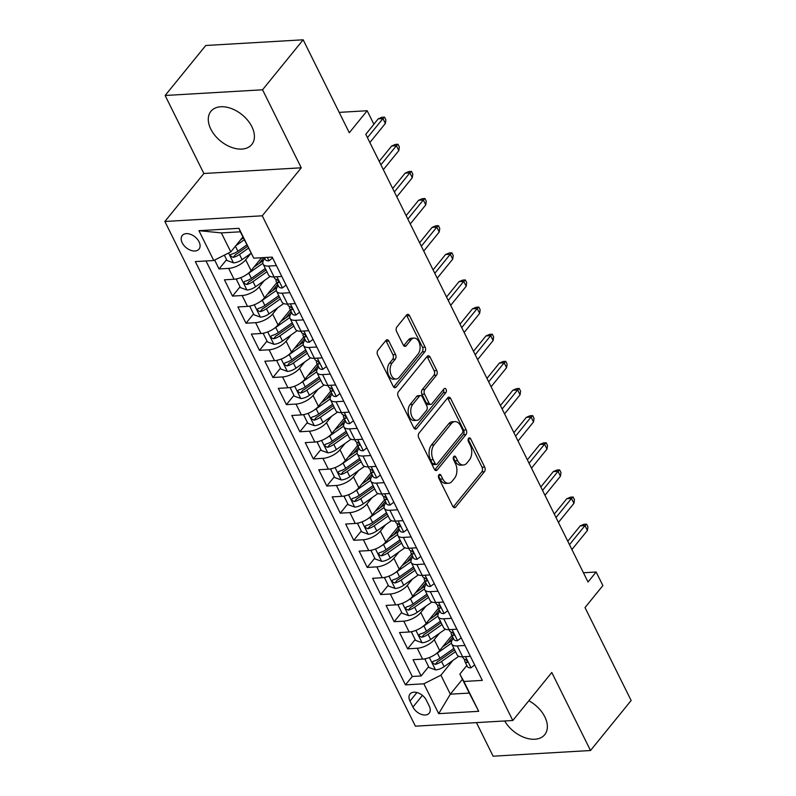 <?xml version="1.0" encoding="UTF-8"?>
<svg xmlns="http://www.w3.org/2000/svg" width="796" height="796" viewBox="0 0 796 796"><rect width="100%" height="100%" fill="white"/><g stroke="black" fill="none" stroke-linecap="round" stroke-linejoin="round"><path stroke-width="1.19" d="M438.934 474.814A2.318 1.443 86.7 0 0 438.735 478.058L452.785 506.355A3.313 2.07 86.7 0 0 454.576 507.699A3.313 2.07 86.7 0 0 455.7 507.052L484.416 471.72A3.313 2.07 86.7 0 0 484.684 467.093L470.645 438.795A2.318 1.443 86.7 0 0 469.391 437.86A2.318 1.443 86.7 0 0 468.595 438.307A2.318 1.443 86.7 0 0 468.406 441.551L470.227 445.213A10.597 6.617 86.7 0 1 469.351 460.008L466.963 462.954A10.597 6.617 86.7 0 1 463.352 465.013A10.597 6.617 86.7 0 1 457.62 460.715L455.81 457.053A2.318 1.443 86.7 0 0 454.556 456.108A2.318 1.443 86.7 0 0 453.76 456.566A2.318 1.443 86.7 0 0 453.571 459.799L455.392 463.461A10.597 6.617 86.7 0 1 454.516 478.267L452.128 481.212A10.597 6.617 86.7 0 1 448.516 483.272A10.597 6.617 86.7 0 1 442.785 478.973L440.974 475.311A2.318 1.443 86.7 0 0 439.72 474.366A2.318 1.443 86.7 0 0 438.934 474.814M210.811 129.111A26.318 16.995 -140.9 0 0 231.228 147.26A26.318 16.995 -140.9 0 0 251.775 144.514A26.318 16.995 -140.9 0 0 251.874 126.713A26.318 16.995 -140.9 0 0 231.467 108.574A26.318 16.995 -140.9 0 0 210.92 111.321A26.318 16.995 -140.9 0 0 210.811 129.111M504.674 720.957A26.318 16.995 -140.9 0 0 525.111 737.753A26.318 16.995 -140.9 0 0 544.733 734.678A26.318 16.995 -140.9 0 0 544.842 716.878A26.318 16.995 -140.9 0 0 528.833 700.749M182.214 242.81A10.796 6.975 -140.9 0 0 190.592 250.252A10.796 6.975 -140.9 0 0 199.02 249.128A10.796 6.975 -140.9 0 0 199.06 241.825A10.796 6.975 -140.9 0 0 190.682 234.382A10.796 6.975 -140.9 0 0 182.254 235.507A10.796 6.975 -140.9 0 0 182.214 242.81M388.866 341.106A3.313 2.07 86.7 0 0 387.085 339.763A3.313 2.07 86.7 0 0 385.951 340.399L377.901 350.31A3.313 2.07 86.7 0 0 377.622 354.936L393.224 386.368A3.313 2.07 86.7 0 0 395.015 387.712A3.313 2.07 86.7 0 0 396.139 387.065L424.855 351.742A3.313 2.07 86.7 0 0 425.124 347.116L409.522 315.684A3.313 2.07 86.7 0 0 407.741 314.34A3.313 2.07 86.7 0 0 406.607 314.987L396.876 326.957A3.313 2.07 86.7 0 0 396.607 331.584L403.283 345.036A3.313 2.07 86.7 0 0 405.074 346.379A3.313 2.07 86.7 0 0 406.199 345.733L411.025 339.793A8.856 5.532 86.7 0 1 414.039 338.081A8.856 5.532 86.7 0 1 419.681 344.001A8.856 5.532 86.7 0 1 418.099 354.041L399.194 377.304A8.856 5.532 86.7 0 1 396.179 379.025A8.856 5.532 86.7 0 1 390.538 373.095A8.856 5.532 86.7 0 1 392.12 363.056L395.274 359.175A3.313 2.07 86.7 0 0 395.542 354.548L388.866 341.106L386.239 341.255A3.313 2.07 86.7 0 0 385.801 340.589M476.446 722.609L493.112 756.2L590.513 750.509L631.138 700.51L585.01 607.577L602.88 585.577L596.154 572.016L588.025 582.015L365.782 134.305L373.901 124.305L367.175 110.734L339.186 112.375M262.541 89.789L165.13 95.49L203.856 173.498L301.256 167.807L262.541 89.789L303.167 39.8L349.295 132.733L367.175 110.734M301.256 167.807L262.262 215.796L512.793 720.489L415.393 726.181L164.862 221.487L262.262 215.796M590.513 750.509L551.787 672.491L512.793 720.489M419.014 433.143A3.313 2.07 86.7 0 0 418.746 437.77L434.347 469.202A3.313 2.07 86.7 0 0 436.128 470.545A3.313 2.07 86.7 0 0 437.263 469.899L465.968 434.566A3.313 2.07 86.7 0 0 466.247 429.94L450.645 398.517A3.313 2.07 86.7 0 0 448.854 397.174A3.313 2.07 86.7 0 0 447.73 397.811L419.014 433.143M413.781 427.78L398.179 396.358A3.313 2.07 86.7 0 1 398.458 391.731L427.163 356.399A3.313 2.07 86.7 0 1 428.298 355.752A3.313 2.07 86.7 0 1 430.089 357.096L436.765 370.548A3.313 2.07 86.7 0 1 436.487 375.175L424.845 389.503A3.313 2.07 86.7 0 0 424.566 394.129L429.004 403.055A3.313 2.07 86.7 0 0 430.785 404.398A3.313 2.07 86.7 0 0 431.92 403.751L444.039 388.836A2.318 1.443 86.7 0 1 444.835 388.388A2.318 1.443 86.7 0 1 446.307 389.94A2.318 1.443 86.7 0 1 445.889 392.567L416.706 428.487A3.313 2.07 86.7 0 1 415.572 429.124A3.313 2.07 86.7 0 1 413.781 427.78M165.13 95.49L205.756 45.491L303.167 39.8M214.641 260.063L219.049 268.958L226.591 259.685M250.83 253.466L245.695 259.785A13.492 5.94 153.6 0 1 228.661 268.391L234.054 279.247L224.442 279.814L232.522 296.092L240.064 286.819M263.814 257.586L258.939 263.585M264.292 280.6L259.158 286.918A13.492 5.94 153.6 0 1 242.133 295.525L247.516 306.38L237.914 306.948L245.994 323.226L253.536 313.952M277.625 284.301L272.411 290.719M277.764 307.734L272.63 314.052A13.492 5.94 153.6 0 1 255.606 322.659L260.988 333.514L251.377 334.081L259.466 350.359L266.998 341.086M291.087 311.435L285.873 317.853M291.236 334.867L286.102 341.185A13.492 5.94 153.6 0 1 269.068 349.792L274.461 360.648L264.849 361.215L272.928 377.493L280.471 368.22M304.56 338.569L299.346 344.986M304.699 362.001L299.575 368.319A13.492 5.94 153.6 0 1 282.54 376.936L287.923 387.781L278.321 388.349L286.401 404.627L293.943 395.353M318.032 365.702L312.818 372.12M318.171 389.135L313.037 395.453A13.492 5.94 153.6 0 1 296.012 404.07L301.395 414.915L291.794 415.482L299.873 431.76L307.405 422.487M331.504 392.836L326.28 399.254M331.643 416.268L326.509 422.586A13.492 5.94 153.6 0 1 309.475 431.203L314.868 442.049L305.256 442.616L313.335 458.894L320.878 449.621M344.966 419.97L339.753 426.387M345.106 443.402L339.982 449.72A13.492 5.94 153.6 0 1 322.947 458.337L328.34 469.182L318.728 469.749L326.808 486.028L334.35 476.754M358.439 447.103L353.225 453.521M358.578 470.535L353.444 476.854A13.492 5.94 153.6 0 1 336.419 485.47L341.802 496.316L332.201 496.883L340.28 513.161L347.812 503.888M371.911 474.237L366.697 480.655M372.05 497.669L366.916 503.987A13.492 5.94 153.6 0 1 349.892 512.604L355.275 523.46L345.663 524.017L353.752 540.295L361.285 531.022M385.373 501.38L380.16 507.788M385.523 524.803L380.389 531.121A13.492 5.94 153.6 0 1 363.354 539.738L368.747 550.593L359.135 551.15L367.215 567.429L374.757 558.155M398.846 528.514L393.632 534.932M398.985 551.936L393.861 558.255A13.492 5.94 153.6 0 1 376.826 566.871L382.209 577.727L372.608 578.284L380.687 594.562L388.229 585.289M412.318 555.648L407.104 562.066M412.457 579.07L407.323 585.388A13.492 5.94 153.6 0 1 390.299 594.005L395.682 604.861L386.07 605.418L394.159 621.696L401.691 612.423M425.79 582.781L420.567 589.199M425.93 606.204L420.795 612.522A13.492 5.94 153.6 0 1 403.761 621.139L409.154 631.994L399.542 632.551L407.622 648.83L417.233 648.272A13.492 5.94 -26.4 0 0 434.268 639.656L439.392 633.337M439.253 609.915L434.039 616.333M415.164 639.556L407.622 648.83M234.054 279.247A13.492 5.94 -26.4 0 0 251.078 270.63L261.576 257.715M247.516 306.38A13.492 5.94 -26.4 0 0 264.551 297.764L276.819 282.68M260.988 333.514A13.492 5.94 -26.4 0 0 278.023 324.907L290.281 309.813M274.461 360.648A13.492 5.94 -26.4 0 0 291.485 352.041L303.754 336.947M287.923 387.781A13.492 5.94 -26.4 0 0 304.958 379.175L317.226 364.08M301.395 414.915A13.492 5.94 -26.4 0 0 318.43 406.308L330.688 391.214M314.868 442.049A13.492 5.94 -26.4 0 0 331.892 433.442L344.161 418.348M328.34 469.182A13.492 5.94 -26.4 0 0 345.365 460.576L357.633 445.481M341.802 496.316A13.492 5.94 -26.4 0 0 358.837 487.709L371.095 472.615M355.275 523.46A13.492 5.94 -26.4 0 0 372.309 514.843L384.567 499.749M368.747 550.593A13.492 5.94 -26.4 0 0 385.771 541.976L398.04 526.882M382.209 577.727A13.492 5.94 -26.4 0 0 399.244 569.11L411.512 554.016M395.682 604.861A13.492 5.94 -26.4 0 0 412.716 596.244L424.974 581.15M409.154 631.994A13.492 5.94 -26.4 0 0 426.178 623.377L438.447 608.283M429.263 706.102L426.298 700.132A10.457 6.756 -140.9 0 0 418.189 692.928A10.457 6.756 -140.9 0 0 410.02 694.013A10.457 6.756 -140.9 0 0 409.98 701.087L412.935 707.057A10.457 6.756 -140.9 0 0 421.054 714.271A10.457 6.756 -140.9 0 0 429.213 713.176A10.457 6.756 -140.9 0 0 429.263 706.102M213.756 260.511L198.94 230.671L238.949 228.323L253.765 258.173L240.312 231.795L221.358 232.91L230.79 251.894L213.756 260.511L195.328 261.595L405.453 684.878L423.88 683.804L440.904 675.187L452.864 660.471M253.765 258.173L272.192 257.098L482.316 680.391L463.889 681.466L478.704 711.316L438.695 713.654L423.88 683.804M264.799 258.481L264.65 258.67A13.492 5.94 153.6 0 0 263.088 264.053L268.471 274.909A13.492 5.94 -26.4 0 0 274.063 276.909L281.804 276.461M278.272 285.615L278.112 285.804A13.492 5.94 153.6 0 0 276.56 291.197L281.943 302.042A13.492 5.94 -26.4 0 0 287.535 304.042L295.276 303.594M291.744 312.748L291.585 312.937A13.492 5.94 153.6 0 0 290.023 318.33L295.415 329.176A13.492 5.94 -26.4 0 0 301.007 331.176L308.749 330.728M305.206 339.882L305.057 340.071A13.492 5.94 153.6 0 0 303.495 345.464L308.888 356.31A13.492 5.94 -26.4 0 0 314.47 358.309L322.211 357.862M318.679 367.016L318.519 367.205A13.492 5.94 153.6 0 0 316.967 372.598L322.35 383.443A13.492 5.94 -26.4 0 0 327.942 385.443L335.683 384.995M332.151 394.149L331.992 394.338A13.492 5.94 153.6 0 0 330.43 399.731L335.822 410.577A13.492 5.94 -26.4 0 0 341.414 412.577L349.155 412.129M345.623 421.283L345.464 421.472A13.492 5.94 153.6 0 0 343.902 426.865L349.295 437.72A13.492 5.94 -26.4 0 0 354.877 439.71L362.628 439.263M359.086 448.417L358.936 448.606A13.492 5.94 153.6 0 0 357.374 453.999L362.757 464.854A13.492 5.94 -26.4 0 0 368.349 466.844L376.09 466.396M372.558 475.55L372.399 475.749A13.492 5.94 153.6 0 0 370.846 481.132L376.229 491.988A13.492 5.94 -26.4 0 0 381.821 493.978L389.562 493.53M386.03 502.684L385.871 502.883A13.492 5.94 153.6 0 0 384.309 508.266L389.702 519.121A13.492 5.94 -26.4 0 0 395.294 521.111L403.035 520.664M399.493 529.818L399.343 530.017A13.492 5.94 153.6 0 0 397.781 535.4L403.174 546.255A13.492 5.94 -26.4 0 0 408.756 548.245L416.497 547.797M412.965 556.951L412.806 557.15A13.492 5.94 153.6 0 0 411.253 562.533L416.636 573.389A13.492 5.94 -26.4 0 0 422.228 575.379L429.969 574.931M426.437 584.085L426.278 584.284A13.492 5.94 153.6 0 0 424.716 589.667L430.109 600.522A13.492 5.94 -26.4 0 0 435.701 602.512L443.442 602.065M439.909 611.219L439.75 611.418A13.492 5.94 153.6 0 0 438.188 616.8L443.581 627.656A13.492 5.94 -26.4 0 0 449.163 629.656L456.914 629.198M206.015 260.969L412.278 676.481L421.094 675.963L413.015 659.685L422.626 659.128A13.492 5.94 -26.4 0 0 439.651 650.511L451.919 635.417M453.372 638.352L453.223 638.551A13.492 5.94 -26.4 0 0 451.66 643.934A13.492 5.94 -26.4 0 0 457.252 645.934L464.993 645.476M451.66 643.934L457.043 654.79A13.492 5.94 -26.4 0 0 462.635 656.79L470.376 656.332M276.421 265.605L268.68 266.053A13.492 5.94 153.6 0 1 263.088 264.053M289.893 292.739L282.142 293.187A13.492 5.94 153.6 0 1 276.56 291.197M303.356 319.873L295.615 320.32A13.492 5.94 153.6 0 1 290.023 318.33M316.828 347.006L309.087 347.454A13.492 5.94 153.6 0 1 303.495 345.464M330.3 374.14L322.549 374.588A13.492 5.94 153.6 0 1 316.967 372.598M343.763 401.274L336.021 401.721A13.492 5.94 153.6 0 1 330.43 399.731M357.235 428.407L349.494 428.855A13.492 5.94 153.6 0 1 343.902 426.865M370.707 455.541L362.966 455.989A13.492 5.94 153.6 0 1 357.374 453.999M384.179 482.675L376.428 483.132A13.492 5.94 153.6 0 1 370.846 481.132M397.642 509.808L389.901 510.266A13.492 5.94 153.6 0 1 384.309 508.266M411.114 536.942L403.373 537.399A13.492 5.94 153.6 0 1 397.781 535.4M424.586 564.075L416.835 564.533A13.492 5.94 153.6 0 1 411.253 562.533M438.049 591.209L430.308 591.667A13.492 5.94 153.6 0 1 424.716 589.667M451.521 618.343L443.78 618.8A13.492 5.94 153.6 0 1 438.188 616.8M403.761 621.139L394.159 621.696M390.299 594.005L380.687 594.562M376.826 566.871L367.215 567.429M363.354 539.738L353.752 540.295M349.892 512.604L340.28 513.161M336.419 485.47L326.808 486.028M322.947 458.337L313.335 458.894M309.475 431.203L299.873 431.76M296.012 404.07L286.401 404.627M282.54 376.936L272.928 377.493M269.068 349.792L259.466 350.359M255.606 322.659L245.994 323.226M242.133 295.525L232.522 296.092M228.661 268.391L219.049 268.958M230.79 251.894L242.889 236.999M440.904 675.187L450.337 694.182L469.292 693.077L459.859 674.083L463.889 681.466M462.446 679.287L450.337 694.182L438.695 713.654M466.844 665.486L459.859 674.083M203.856 173.498L164.862 221.487M596.154 572.016L583.428 572.762M452.725 637.049L447.511 643.466M428.636 666.69L421.094 675.963M412.278 676.481L405.453 684.878M469.292 693.077L478.704 711.316M198.94 230.671L221.358 232.91M238.949 228.323L240.312 231.795M438.496 475.769L440.158 479.122A10.597 6.617 86.7 0 0 445.879 483.421L448.516 483.272M463.352 465.013L460.715 465.172A10.597 6.617 86.7 0 1 454.994 460.874L453.322 457.511M453.223 507.022L481.779 471.879A3.313 2.07 86.7 0 0 482.058 467.252L468.157 439.263M434.775 469.869L463.342 434.725A3.313 2.07 86.7 0 0 463.61 430.099L448.009 398.667A3.313 2.07 86.7 0 0 447.571 398M435.123 463.521A2.318 1.443 86.7 0 0 436.377 464.466A2.318 1.443 86.7 0 0 437.163 464.008L462.367 433.004A2.318 1.443 86.7 0 0 462.556 429.76L460.635 425.9A10.597 6.617 86.7 0 0 454.914 421.601A10.597 6.617 86.7 0 0 451.302 423.661L434.079 444.855A10.597 6.617 86.7 0 0 433.203 459.66L435.123 463.521L432.487 463.68A2.318 1.443 86.7 0 0 433.74 464.615L436.377 464.466M454.914 421.601L452.287 421.751A10.597 6.617 86.7 0 0 448.675 423.81L451.302 423.661M432.487 463.68L430.576 459.809A10.597 6.617 86.7 0 1 431.442 445.014L448.675 423.81M430.785 404.398L428.158 404.547A3.313 2.07 86.7 0 1 426.367 403.204L421.94 394.289A3.313 2.07 86.7 0 1 422.208 389.662L433.86 375.334A3.313 2.07 86.7 0 0 434.128 370.707L427.452 357.255A3.313 2.07 86.7 0 0 427.014 356.588M414.219 428.457L443.263 392.717A2.318 1.443 86.7 0 0 443.471 389.533M412.766 404.378A8.856 5.532 86.7 0 0 411.174 414.418A8.856 5.532 86.7 0 0 416.815 420.338A8.856 5.532 86.7 0 0 419.83 418.626L426.497 410.428A3.313 2.07 86.7 0 0 426.765 405.801L422.338 396.876A3.313 2.07 86.7 0 0 420.547 395.532A3.313 2.07 86.7 0 0 419.422 396.179L412.766 404.378L410.129 404.527A8.856 5.532 86.7 0 0 408.547 414.567A8.856 5.532 86.7 0 0 414.179 420.497L416.815 420.338M420.547 395.532L417.92 395.692A3.313 2.07 86.7 0 0 416.786 396.328L419.422 396.179M410.129 404.527L416.786 396.328M396.179 379.025L393.542 379.175A8.856 5.532 86.7 0 1 387.911 373.254A8.856 5.532 86.7 0 1 389.493 363.205L392.637 359.334A3.313 2.07 86.7 0 0 392.916 354.708L386.239 341.255M414.039 338.081L411.413 338.23A8.856 5.532 86.7 0 0 408.388 339.952L411.025 339.793M403.721 345.703L408.388 339.952M393.662 387.035L422.218 351.892A3.313 2.07 86.7 0 0 422.497 347.265L406.895 315.843A3.313 2.07 86.7 0 0 406.457 315.166M425.999 658.591L424.994 659.367L429.034 667.506L435.651 669.914A8.945 3.94 -26.4 0 0 444.128 666.63L458.795 656.292M435.561 654.203A8.945 3.94 -26.4 0 0 437.392 653.068L451.422 643.188M442.526 646.969L452.068 640.253M453.879 648.412L439.949 658.222A8.945 3.94 153.6 0 1 433.651 661.138L432.696 661.725L432.785 663.257L435.263 664.391A8.945 3.94 -26.4 0 0 441.561 661.476L455.501 651.665M454.586 649.835L439.452 660.491A4.557 2.01 153.6 0 1 437.601 661.516L435.263 664.391M424.994 659.367L425.542 658.7M474.665 664.968L470.924 667.844A8.945 3.94 153.6 0 1 467.351 666.521L464.794 661.357A8.945 3.94 -26.4 0 0 466.595 662.561L467.222 662.381M470.496 656.581L469.909 656.362M464.774 659.257L464.635 660.133A8.945 3.94 -26.4 0 0 464.794 661.357M467.361 661.615L466.595 662.561C467.819 661.685 467.282 660.6 464.973 659.307A8.945 3.94 153.6 0 1 463.182 658.103L462.526 656.79M569.488 544.663L584.98 525.599L580.244 525.877L583.946 524.295L586.582 524.146L584.98 525.599L587.408 530.484L571.906 549.548M580.244 525.877L567.777 541.22M586.582 524.146L587.926 526.852L587.408 530.484M412.527 631.457L411.532 632.233L415.572 640.372L422.178 642.78A8.945 3.94 -26.4 0 0 430.656 639.496L445.332 629.158M422.089 627.069A8.945 3.94 -26.4 0 0 423.92 625.935L437.949 616.054M429.054 619.835L438.596 613.119M440.407 621.278L426.477 631.089A8.945 3.94 153.6 0 1 420.179 634.004L419.223 634.591L419.313 636.123L421.8 637.258A8.945 3.94 -26.4 0 0 428.099 634.342L442.029 624.532M441.113 622.701L425.989 633.357A4.557 2.01 153.6 0 1 424.139 634.382L421.8 637.258M411.532 632.233L412.069 631.566M399.065 604.323L398.06 605.099L402.099 613.238L408.716 615.646A8.945 3.94 -26.4 0 0 417.184 612.363L431.86 602.025M408.627 599.935A8.945 3.94 -26.4 0 0 410.447 598.801L424.477 588.921M415.592 592.702L425.134 585.985M426.945 594.144L413.005 603.955A8.945 3.94 153.6 0 1 406.706 606.87L405.761 607.457L405.841 608.99L408.328 610.124A8.945 3.94 -26.4 0 0 414.626 607.209L428.556 597.398M427.651 595.567L412.517 606.224A4.557 2.01 153.6 0 1 410.666 607.248L408.328 610.124M398.06 605.099L398.597 604.433M385.592 577.19L384.587 577.966L388.627 586.105L395.244 588.503A8.945 3.94 -26.4 0 0 403.711 585.229L418.388 574.891M395.154 572.802A8.945 3.94 -26.4 0 0 396.985 571.667L411.005 561.787M402.119 565.568L411.661 558.852M413.472 567.011L399.542 576.821A8.945 3.94 153.6 0 1 393.244 579.737L392.289 580.324L392.378 581.856L394.856 582.99A8.945 3.94 -26.4 0 0 401.154 580.075L415.084 570.264M414.179 568.424L399.045 579.09A4.557 2.01 153.6 0 1 397.194 580.115L394.856 582.99M384.587 577.966L385.125 577.299M372.12 550.056L371.115 550.832L375.165 558.971L381.772 561.369A8.945 3.94 -26.4 0 0 390.249 558.096L404.915 547.757M381.682 545.668A8.945 3.94 -26.4 0 0 383.513 544.534L397.542 534.653M388.647 538.434L398.189 531.718M400 539.867L386.07 549.688A8.945 3.94 153.6 0 1 379.772 552.603L378.816 553.19L378.906 554.722L381.384 555.857A8.945 3.94 -26.4 0 0 387.682 552.941L401.622 543.131M400.706 541.29L385.582 551.956A4.557 2.01 153.6 0 1 383.722 552.981L381.384 555.857M371.115 550.832L371.662 550.165M461.192 637.835L457.461 640.71A8.945 3.94 153.6 0 1 453.889 639.387L451.322 634.223A8.945 3.94 -26.4 0 0 453.123 635.427L453.75 635.248M457.033 629.447L456.436 629.228M451.302 632.123L451.163 632.999A8.945 3.94 -26.4 0 0 451.322 634.223M453.889 634.482L453.123 635.427C454.347 634.551 453.81 633.467 451.511 632.173A8.945 3.94 153.6 0 1 449.71 630.969L449.053 629.656M556.016 517.529L571.508 498.465L566.772 498.744L570.473 497.162L573.11 497.012L571.508 498.465L573.936 503.351L558.444 522.415M566.772 498.744L554.305 514.087M573.11 497.012L574.453 499.719L573.936 503.351M447.73 610.701L443.989 613.577A8.945 3.94 153.6 0 1 440.417 612.253L437.86 607.089A8.945 3.94 -26.4 0 0 439.651 608.293L440.278 608.114M443.561 602.313L442.964 602.094M437.84 604.99L437.7 605.865A8.945 3.94 -26.4 0 0 437.86 607.089M440.417 607.348L439.651 608.293C440.875 607.418 440.337 606.333 438.039 605.04A8.945 3.94 153.6 0 1 436.238 603.836L435.591 602.522M542.544 490.396L558.046 471.332L553.3 471.6L557.011 470.028L559.638 469.879L558.046 471.332L560.464 476.217L544.971 495.281M553.3 471.6L540.832 486.943M559.638 469.879L560.991 472.585L560.464 476.217M434.258 583.567L430.517 586.443A8.945 3.94 153.6 0 1 426.945 585.12L424.387 579.956A8.945 3.94 -26.4 0 0 426.188 581.16L426.805 580.981M430.089 575.17L429.502 574.961M424.368 577.856L424.228 578.732A8.945 3.94 -26.4 0 0 424.387 579.956M426.954 580.214L426.188 581.16C427.412 580.284 426.865 579.199 424.566 577.906A8.945 3.94 153.6 0 1 422.766 576.702L422.119 575.389M529.081 463.262L544.573 444.198L539.837 444.466L543.539 442.894L546.165 442.745L544.573 444.198L546.991 449.073L531.499 468.147M539.837 444.466L527.37 459.809M546.165 442.745L547.519 445.452L546.991 449.073M420.785 556.424L417.044 559.309A8.945 3.94 153.6 0 1 413.472 557.976L410.915 552.822A8.945 3.94 -26.4 0 0 412.716 554.026L413.343 553.847M416.626 548.036L416.029 547.827M410.895 550.723L410.756 551.598A8.945 3.94 -26.4 0 0 410.915 552.822M413.482 553.081L412.716 554.026C413.94 553.15 413.403 552.066 411.094 550.772A8.945 3.94 153.6 0 1 409.303 549.568L408.647 548.255M515.609 436.128L531.101 417.064L526.365 417.333L530.066 415.761L532.703 415.611L531.101 417.064L533.529 421.94L518.027 441.014M526.365 417.333L513.898 432.676M532.703 415.611L534.046 418.318L533.529 421.94M358.648 522.922L357.653 523.698L361.692 531.837L368.299 534.235A8.945 3.94 -26.4 0 0 376.777 530.962L391.453 520.624M368.21 518.534A8.945 3.94 -26.4 0 0 370.04 517.4L384.07 507.51M375.175 511.301L384.717 504.584M386.538 512.733L372.598 522.554A8.945 3.94 153.6 0 1 366.299 525.469L365.344 526.057L365.434 527.589L367.921 528.723A8.945 3.94 -26.4 0 0 374.22 525.808L388.15 515.997M387.244 514.156L372.11 524.823A4.557 2.01 153.6 0 1 370.259 525.848L367.921 528.723M357.653 523.698L358.19 523.032M407.313 529.29L403.582 532.176A8.945 3.94 153.6 0 1 400.01 530.842L397.443 525.688A8.945 3.94 -26.4 0 0 399.244 526.892L399.871 526.713M403.154 520.902L402.557 520.693M397.423 523.589L397.294 524.465A8.945 3.94 -26.4 0 0 397.443 525.688M400.01 525.947L399.244 526.892C400.468 526.017 399.93 524.932 397.632 523.639A8.945 3.94 153.6 0 1 395.831 522.435L395.174 521.121M502.137 408.995L517.629 389.931L512.893 390.199L516.594 388.627L519.231 388.478L517.629 389.931L520.057 394.806L504.565 413.88M512.893 390.199L500.425 405.542M519.231 388.478L520.574 391.184L520.057 394.806M345.185 495.789L344.18 496.565L348.22 504.704L354.837 507.102A8.945 3.94 -26.4 0 0 363.304 503.828L377.981 493.49M354.747 491.401A8.945 3.94 -26.4 0 0 356.568 490.266L370.598 480.376M361.712 484.167L371.254 477.451M373.065 485.6L359.135 495.42A8.945 3.94 153.6 0 1 352.837 498.336L351.882 498.923L351.971 500.455L354.449 501.589A8.945 3.94 -26.4 0 0 360.747 498.674L374.677 488.863M373.772 487.023L358.638 497.689A4.557 2.01 153.6 0 1 356.787 498.714L354.449 501.589M344.18 496.565L344.718 495.898M331.713 468.655L330.708 469.431L334.748 477.57L341.365 479.968A8.945 3.94 -26.4 0 0 349.842 476.695L364.508 466.356M341.275 464.267A8.945 3.94 -26.4 0 0 343.106 463.133L357.135 453.242M348.24 457.033L357.782 450.317M359.593 458.466L345.663 468.287A8.945 3.94 153.6 0 1 339.365 471.202L338.409 471.789L338.499 473.322L340.977 474.456A8.945 3.94 -26.4 0 0 347.275 471.54L361.215 461.73M360.299 459.889L345.165 470.555A4.557 2.01 153.6 0 1 343.315 471.58L340.977 474.456M330.708 469.431L331.255 468.764M318.241 441.521L317.246 442.297L321.285 450.436L327.892 452.834A8.945 3.94 -26.4 0 0 336.37 449.561L351.046 439.223M327.803 437.133A8.945 3.94 -26.4 0 0 329.634 435.999L343.663 426.109M334.768 429.9L344.31 423.183M346.121 431.332L332.191 441.153A8.945 3.94 153.6 0 1 325.892 444.069L324.937 444.656L325.027 446.188L327.514 447.322A8.945 3.94 -26.4 0 0 333.813 444.407L347.743 434.596M346.827 432.755L331.703 443.422A4.557 2.01 153.6 0 1 329.852 444.447L327.514 447.322M317.246 442.297L317.783 441.631M304.778 414.388L303.774 415.164L307.813 423.303L314.43 425.701A8.945 3.94 -26.4 0 0 322.897 422.427L337.574 412.089M314.34 410A8.945 3.94 -26.4 0 0 316.161 408.865L330.191 398.975M321.305 402.766L330.847 396.05M332.658 404.199L318.718 414.019A8.945 3.94 153.6 0 1 312.42 416.935L311.475 417.522L311.554 419.054L314.042 420.189A8.945 3.94 -26.4 0 0 320.34 417.273L334.27 407.462M333.365 405.622L318.231 416.288A4.557 2.01 153.6 0 1 316.38 417.313L314.042 420.189M303.774 415.164L304.311 414.497M291.306 387.254L290.301 388.02L294.341 396.169L300.958 398.567A8.945 3.94 -26.4 0 0 309.425 395.294L324.101 384.956M300.868 382.866A8.945 3.94 -26.4 0 0 302.699 381.732L316.718 371.841M307.833 375.632L317.375 368.916M319.186 377.065L305.256 386.886A8.945 3.94 153.6 0 1 298.958 389.801L298.002 390.388L298.092 391.921L300.57 393.055A8.945 3.94 -26.4 0 0 306.868 390.139L320.798 380.329M319.892 378.488L304.759 389.154A4.557 2.01 153.6 0 1 302.908 390.179L300.57 393.055M290.301 388.02L290.839 387.363M393.851 502.157L390.11 505.042A8.945 3.94 153.6 0 1 386.538 503.709L383.98 498.555A8.945 3.94 -26.4 0 0 385.771 499.759L386.398 499.57M389.682 493.769L389.085 493.56M383.961 496.445L383.821 497.331A8.945 3.94 -26.4 0 0 383.98 498.555M386.538 498.813L385.771 499.759C386.995 498.883 386.458 497.798 384.16 496.505A8.945 3.94 153.6 0 1 382.359 495.301L381.712 493.988M488.664 381.861L504.166 362.797L499.42 363.066L503.132 361.493L505.759 361.344L504.166 362.797L506.584 367.672L491.092 386.747M499.42 363.066L486.953 378.408M505.759 361.344L507.112 364.051L506.584 367.672M380.379 475.023L376.637 477.908A8.945 3.94 153.6 0 1 373.065 476.575L370.508 471.421A8.945 3.94 -26.4 0 0 372.309 472.625L372.936 472.436M376.21 466.635L375.622 466.426M370.488 469.312L370.349 470.187A8.945 3.94 -26.4 0 0 370.508 471.421M373.075 471.68L372.309 472.625C373.533 471.749 372.996 470.665 370.687 469.371A8.945 3.94 153.6 0 1 368.896 468.167L368.24 466.854M475.202 354.727L490.694 335.653L485.958 335.932L489.659 334.36L492.296 334.201L490.694 335.653L493.122 340.539L477.62 359.613M485.958 335.932L473.491 351.275M492.296 334.201L493.639 336.917L493.122 340.539M366.906 447.889L363.175 450.775A8.945 3.94 153.6 0 1 359.603 449.441L357.036 444.287A8.945 3.94 -26.4 0 0 358.837 445.491L359.464 445.302M362.747 439.501L362.15 439.293M357.016 442.178L356.877 443.054A8.945 3.94 -26.4 0 0 357.036 444.287M359.603 444.546L358.837 445.491C360.061 444.616 359.523 443.531 357.225 442.228A8.945 3.94 153.6 0 1 355.424 441.034L354.767 439.72M461.73 327.594L477.222 308.52L472.486 308.798L476.187 307.226L478.824 307.067L477.222 308.52L479.65 313.405L464.158 332.479M472.486 308.798L460.018 324.141M478.824 307.067L480.167 309.783L479.65 313.405M353.444 420.756L349.703 423.641A8.945 3.94 153.6 0 1 346.131 422.308L343.574 417.154A8.945 3.94 -26.4 0 0 345.365 418.358L345.991 418.169M349.275 412.368L348.678 412.159M343.554 415.044L343.414 415.92A8.945 3.94 -26.4 0 0 343.574 417.154M346.131 417.412L345.365 418.358C346.588 417.482 346.051 416.398 343.753 415.094A8.945 3.94 153.6 0 1 341.952 413.9L341.305 412.587M448.257 300.46L463.76 281.386L459.013 281.665L462.725 280.092L465.352 279.933L463.76 281.386L466.177 286.271L450.685 305.346M459.013 281.665L446.546 297.007M465.352 279.933L466.705 282.65L466.177 286.271M339.972 393.622L336.23 396.507A8.945 3.94 153.6 0 1 332.658 395.174L330.101 390.02A8.945 3.94 -26.4 0 0 331.902 391.224L332.519 391.035M335.803 385.234L335.215 385.015M330.081 387.911L329.942 388.786A8.945 3.94 -26.4 0 0 330.101 390.02M332.668 390.279L331.902 391.224C333.126 390.348 332.579 389.264 330.28 387.96A8.945 3.94 153.6 0 1 328.479 386.766L327.833 385.453M434.795 273.327L450.287 254.252L445.551 254.531L449.252 252.959L451.879 252.8L450.287 254.252L452.715 259.138L437.213 278.212M445.551 254.531L433.084 269.874M451.879 252.8L453.232 255.516L452.715 259.138M277.834 360.12L276.829 360.887L280.879 369.036L287.485 371.434A8.945 3.94 -26.4 0 0 295.963 368.16L310.629 357.822M287.396 355.732A8.945 3.94 -26.4 0 0 289.227 354.598L303.256 344.708M294.361 348.499L303.903 341.773M305.714 349.932L291.784 359.752A8.945 3.94 153.6 0 1 285.485 362.658L284.53 363.255L284.62 364.787L287.097 365.921A8.945 3.94 -26.4 0 0 293.396 363.006L307.336 353.185M306.42 351.354L291.296 362.021A4.557 2.01 153.6 0 1 289.436 363.046L287.097 365.921M276.829 360.887L277.376 360.23M326.499 366.488L322.758 369.374A8.945 3.94 153.6 0 1 319.186 368.041L316.629 362.886A8.945 3.94 -26.4 0 0 318.43 364.09L319.057 363.901M322.34 358.1L321.743 357.882M316.609 360.777L316.47 361.653A8.945 3.94 -26.4 0 0 316.629 362.886M319.196 363.145L318.43 364.09C319.654 363.215 319.116 362.13 316.808 360.827A8.945 3.94 153.6 0 1 315.017 359.633L314.36 358.319M421.323 246.193L436.815 227.119L432.079 227.397L435.78 225.825L438.417 225.666L436.815 227.119L439.243 232.004L423.741 251.078M432.079 227.397L419.611 242.74M438.417 225.666L439.76 228.382L439.243 232.004M264.371 332.987L263.367 333.753L267.406 341.902L274.013 344.3A8.945 3.94 -26.4 0 0 282.49 341.026L297.167 330.688M273.923 328.599A8.945 3.94 -26.4 0 0 275.754 327.464L289.784 317.574M280.889 321.365L290.431 314.639M292.251 322.798L278.311 332.619A8.945 3.94 153.6 0 1 272.013 335.524L271.058 336.121L271.147 337.653L273.635 338.788A8.945 3.94 -26.4 0 0 279.933 335.872L293.863 326.052M292.958 324.221L277.824 334.887A4.557 2.01 153.6 0 1 275.973 335.912L273.635 338.788M263.367 333.753L263.904 333.096M313.027 339.355L309.296 342.24A8.945 3.94 153.6 0 1 305.724 340.907L303.167 335.753A8.945 3.94 -26.4 0 0 304.958 336.957L305.584 336.768M308.868 330.967L308.271 330.748M303.137 333.643L303.007 334.519A8.945 3.94 -26.4 0 0 303.167 335.753M305.724 336.012L304.958 336.957C306.181 336.081 305.644 334.997 303.346 333.693A8.945 3.94 153.6 0 1 301.545 332.499L300.898 331.186M407.85 219.059L423.343 199.985L418.606 200.264L422.308 198.692L424.945 198.532L423.343 199.985L425.77 204.87L410.278 223.945M418.606 200.264L406.139 215.607M424.945 198.532L426.288 201.249L425.77 204.87M250.899 305.853L249.894 306.619L253.934 314.758L260.551 317.166A8.945 3.94 -26.4 0 0 269.018 313.893L283.694 303.555M260.461 301.465A8.945 3.94 -26.4 0 0 262.282 300.321L276.311 290.44M267.426 294.231L276.968 287.505M278.779 295.664L264.849 305.485A8.945 3.94 153.6 0 1 258.551 308.39L257.596 308.987L257.685 310.52L260.163 311.654A8.945 3.94 -26.4 0 0 266.461 308.739L280.391 298.918M279.486 297.087L264.352 307.744A4.557 2.01 153.6 0 1 262.501 308.768L260.163 311.654M249.894 306.619L250.432 305.962M299.565 312.221L295.823 315.107A8.945 3.94 153.6 0 1 292.251 313.773L289.694 308.619A8.945 3.94 -26.4 0 0 291.485 309.823L292.112 309.634M295.396 303.833L294.799 303.614M289.674 306.51L289.535 307.385A8.945 3.94 -26.4 0 0 289.694 308.619M292.261 308.878L291.485 309.823C292.719 308.947 292.172 307.863 289.873 306.56A8.945 3.94 153.6 0 1 288.072 305.365L287.426 304.052M394.378 191.926L409.88 172.851L405.134 173.13L408.845 171.558L411.472 171.399L409.88 172.851L412.298 177.737L396.806 196.801M405.134 173.13L392.667 188.473M411.472 171.399L412.825 174.115L412.298 177.737M237.427 278.719L236.422 279.486L240.462 287.625L247.078 290.033A8.945 3.94 -26.4 0 0 255.556 286.759L270.222 276.421M246.989 274.331A8.945 3.94 -26.4 0 0 248.82 273.187L262.849 263.307M253.954 267.098L263.496 260.372M265.307 268.531L251.377 278.351A8.945 3.94 153.6 0 1 245.078 281.257L244.123 281.854L244.213 283.386L246.69 284.52A8.945 3.94 -26.4 0 0 252.989 281.605L266.929 271.784M266.013 269.953L250.879 280.61A4.557 2.01 153.6 0 1 249.029 281.635L246.69 284.52M236.422 279.486L236.969 278.829M286.092 285.087L282.351 287.973A8.945 3.94 153.6 0 1 278.779 286.64L276.222 281.486A8.945 3.94 -26.4 0 0 278.023 282.689L278.65 282.5M281.933 276.7L281.336 276.481M276.202 279.376L276.063 280.252A8.945 3.94 -26.4 0 0 276.222 281.486M278.789 281.744L278.023 282.689C279.247 281.814 278.709 280.729 276.401 279.426A8.945 3.94 153.6 0 1 274.61 278.232L273.953 276.918M380.916 164.792L396.408 145.718L391.672 145.996L395.373 144.424L398.01 144.265L396.408 145.718L398.836 150.603L383.334 169.667M391.672 145.996L379.204 161.339M398.01 144.265L399.353 146.981L398.836 150.603M224.343 255.158L226.999 260.491L233.606 262.899A8.945 3.94 -26.4 0 0 242.084 259.625L251.098 253.277M235.785 245.755L244.273 239.775M240.482 239.964L243.357 237.934M246.83 244.929L237.904 251.218A8.945 3.94 153.6 0 1 231.606 254.123L230.651 254.72L230.74 256.252L233.228 257.387A8.945 3.94 -26.4 0 0 239.526 254.471L248.442 248.183M247.536 246.352L237.417 253.476A4.557 2.01 153.6 0 1 235.566 254.501L233.228 257.387M272.62 257.954L268.889 260.839A8.945 3.94 153.6 0 1 265.317 259.506L264.342 257.556M367.444 137.658L382.936 118.584L378.2 118.863L381.901 117.291L384.538 117.131L382.936 118.584L385.363 123.47L369.871 142.534M378.2 118.863L373.861 124.206M384.538 117.131L385.881 119.848L385.363 123.47M245.695 259.785L251.078 270.63M259.158 286.918L264.551 297.764M272.63 314.052L278.023 324.907M286.102 341.185L291.485 352.041M299.575 368.319L304.958 379.175M313.037 395.453L318.43 406.308M326.509 422.586L331.892 433.442M339.982 449.72L345.365 460.576M353.444 476.854L358.837 487.709M366.916 503.987L372.309 514.843M380.389 531.121L385.771 541.976M393.861 558.255L399.244 569.11M407.323 585.388L412.716 596.244M420.795 612.522L426.178 623.377M434.268 639.656L439.651 650.511M457.252 645.934L462.635 656.79M268.68 266.053L274.063 276.909M282.142 293.187L287.535 304.042M295.615 320.32L301.007 331.176M309.087 347.454L314.47 358.309M322.549 374.588L327.942 385.443M336.021 401.721L341.414 412.577M349.494 428.855L354.877 439.71M362.966 455.989L368.349 466.844M376.428 483.132L381.821 493.978M389.901 510.266L395.294 521.111M403.373 537.399L408.756 548.245M416.835 564.533L422.228 575.379M430.308 591.667L435.701 602.512M443.78 618.8L449.163 629.656M417.233 648.272L422.626 659.128M422.417 695.396L412.935 707.057M416.935 692.53L409.98 701.087M440.158 479.122L442.785 478.973M453.421 457.193L455.81 457.053M454.994 460.874L457.62 460.715M468.257 438.934L470.645 438.795M482.058 467.252L484.684 467.093M481.779 471.879L484.416 471.72M453.382 507.191L455.7 507.052M438.586 475.451L440.974 475.311M448.009 398.667L450.645 398.517M463.61 430.099L466.247 429.94M463.342 434.725L465.968 434.566M434.934 470.038L437.263 469.899M431.442 445.014L434.079 444.855M430.576 459.809L433.203 459.66M427.452 357.255L430.089 357.096M434.128 370.707L436.765 370.548M433.86 375.334L436.487 375.175M422.208 389.662L424.845 389.503M421.94 394.289L424.566 394.129M426.367 403.204L429.004 403.055M443.263 392.717L445.889 392.567M414.378 428.616L416.706 428.487M392.916 354.708L395.542 354.548M392.637 359.334L395.274 359.175M389.493 363.205L392.12 363.056M403.87 345.872L406.199 345.733M406.895 315.843L409.522 315.684M422.497 347.265L425.124 347.116M422.218 351.892L424.855 351.742M393.821 387.204L396.139 387.065M429.362 657.516L435.482 669.854M441.561 661.476L444.128 666.63M437.392 653.068L439.949 658.222M471.023 667.774L465.491 656.62M415.89 630.382L422.019 642.72M428.099 634.342L430.656 639.496M423.92 625.935L426.477 631.089M402.428 603.249L408.547 615.587M414.626 607.209L417.184 612.363M410.447 598.801L413.005 603.955M388.955 576.115L395.075 588.453M401.154 580.075L403.711 585.229M396.985 571.667L399.542 576.821M375.483 548.981L381.602 561.319M387.682 552.941L390.249 558.096M383.513 544.534L386.07 549.688M457.551 640.641L452.019 629.487M444.088 613.507L438.546 602.353M430.616 586.373L425.074 575.219M417.144 559.24L411.612 548.086M362.011 521.848L368.14 534.176M374.22 525.808L376.777 530.962M370.04 517.4L372.598 522.554M403.671 532.106L398.139 520.952M348.548 494.714L354.668 507.042M360.747 498.674L363.304 503.828M356.568 490.266L359.135 495.42M335.076 467.58L341.195 479.908M347.275 471.54L349.842 476.695M343.106 463.133L345.663 468.287M321.604 440.447L327.733 452.775M333.813 444.407L336.37 449.561M329.634 435.999L332.191 441.153M308.142 413.313L314.261 425.641M320.34 417.273L322.897 422.427M316.161 408.865L318.718 414.019M294.669 386.179L300.788 398.507M306.868 390.139L309.425 395.294M302.699 381.732L305.256 386.886M390.209 504.972L384.667 493.819M376.737 477.839L371.205 466.685M363.265 450.705L357.732 439.551M349.802 423.562L344.26 412.408M336.33 396.428L330.788 385.274M281.197 359.046L287.316 371.374M293.396 363.006L295.963 368.16M289.227 354.598L291.784 359.752M322.858 369.294L317.325 358.14M267.725 331.912L273.854 344.24M279.933 335.872L282.49 341.026M275.754 327.464L278.311 332.619M309.385 342.161L303.853 331.007M254.262 304.778L260.382 317.106M266.461 308.739L269.018 313.893M262.282 300.321L264.849 305.485M295.923 315.027L290.381 303.873M240.79 277.645L246.909 289.973M252.989 281.605L255.556 286.759M248.82 273.187L251.377 278.351M282.451 287.893L276.918 276.739M228.571 253.019L233.447 262.839M239.526 254.471L242.084 259.625M235.417 246.203L237.904 251.218M268.978 260.76L267.307 257.387"/></g></svg>
